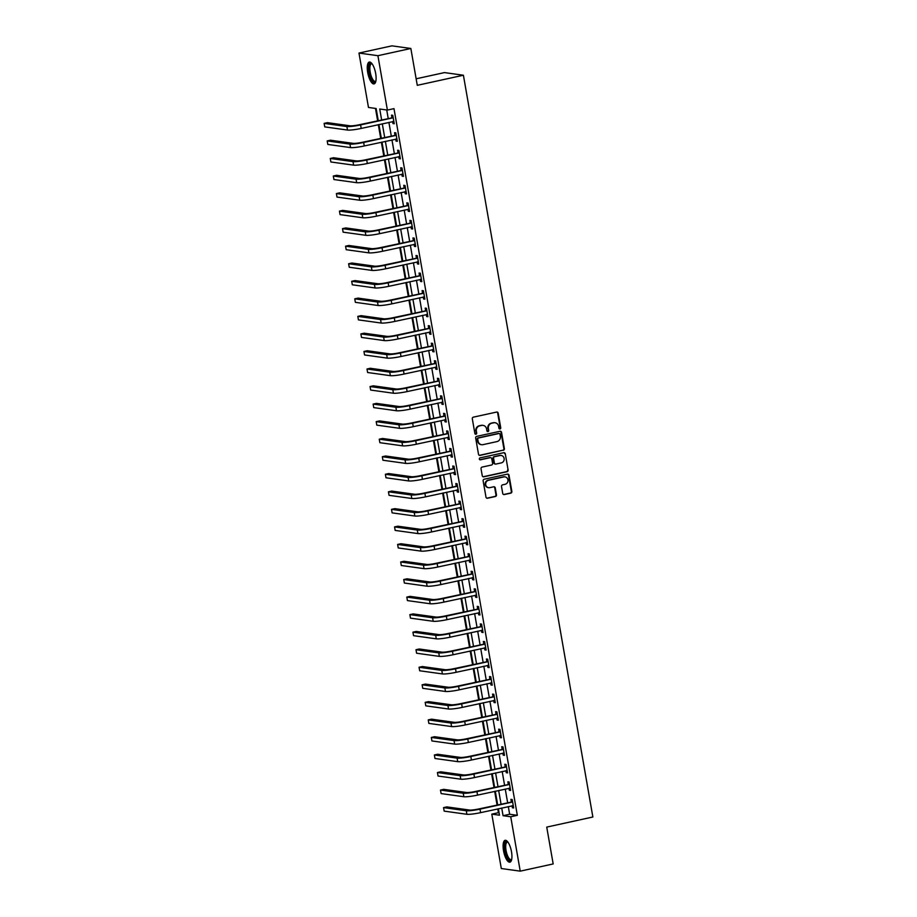 <?xml version="1.0" encoding="UTF-8"?>
<svg xmlns="http://www.w3.org/2000/svg" width="917" height="917" viewBox="0 0 917 917"><rect width="100%" height="100%" fill="white"/><g stroke="black" fill="none" stroke-linecap="round" stroke-linejoin="round"><path stroke-width="1.38" d="M500.006 428.961A0.986 0.917 97.9 0 0 500.739 427.792L498.183 413.154A1.41 1.318 97.9 0 0 496.647 412.065L473.367 417.155A1.41 1.318 97.9 0 0 472.312 418.817L474.868 433.454A0.986 0.917 97.9 0 0 475.946 434.222A0.986 0.917 97.9 0 0 476.68 433.065L476.347 431.162A4.505 4.207 97.9 0 1 479.717 425.855L481.666 425.431A4.505 4.207 97.9 0 1 486.572 428.927L486.904 430.818A0.986 0.917 97.9 0 0 487.97 431.586A0.986 0.917 97.9 0 0 488.715 430.428L488.383 428.537A4.505 4.207 97.9 0 1 491.753 423.218L493.69 422.794A4.505 4.207 97.9 0 1 498.596 426.29L498.928 428.193A0.986 0.917 97.9 0 0 500.006 428.961M499.444 428.892A0.986 0.917 97.9 0 0 500.235 427.723L497.679 413.086A1.41 1.318 97.9 0 0 496.831 412.031M475.396 434.165A0.986 0.917 97.9 0 0 476.175 432.984L476.347 431.162M487.42 431.529A0.986 0.917 97.9 0 0 488.199 430.36L488.383 428.537M503.525 850.689A11.187 3.806 77.7 0 1 505.129 840.304A11.187 3.806 77.7 0 1 511.503 851.79A11.187 3.806 77.7 0 1 509.909 862.175A11.187 3.806 77.7 0 1 503.525 850.689M367.694 72.42A11.187 3.806 77.7 0 1 369.299 62.047A11.187 3.806 77.7 0 1 375.683 73.532A11.187 3.806 77.7 0 1 374.079 83.906A11.187 3.806 77.7 0 1 367.694 72.42M502.734 493.472A1.41 1.318 97.9 0 0 504.27 494.561L510.803 493.14A1.41 1.318 97.9 0 0 511.858 491.478L509.015 475.224A1.41 1.318 97.9 0 0 507.479 474.123L484.199 479.224A1.41 1.318 97.9 0 0 483.144 480.886L485.987 497.14A1.41 1.318 97.9 0 0 487.523 498.229L495.409 496.51A1.41 1.318 97.9 0 0 496.464 494.848L495.249 487.89A1.41 1.318 97.9 0 0 493.713 486.789L489.804 487.649A3.771 3.519 97.9 0 1 485.643 484.107A3.771 3.519 97.9 0 1 488.52 480.279L503.846 476.92A3.771 3.519 97.9 0 1 508.007 480.474A3.771 3.519 97.9 0 1 505.129 484.291L502.573 484.852A1.41 1.318 97.9 0 0 501.519 486.514L502.734 493.472M378.251 120.585L376.142 108.515L368.474 107.449L358.983 53.06L391.926 45.85L410.85 48.475L417.281 85.327L463.406 75.228L592.863 817.001L546.738 827.1L553.169 863.94L520.226 871.15L501.301 868.525L491.81 814.136L499.478 815.202L498.355 808.771M410.85 48.475L377.907 55.696L387.398 110.074L379.73 109.008L381.621 119.852M508.316 806.593L509.646 814.25L517.326 815.316L393.989 108.642L387.398 110.074M517.326 815.316L510.735 816.76L520.226 871.15M503.33 450.293A1.41 1.318 97.9 0 0 504.373 448.631L501.542 432.377A1.41 1.318 97.9 0 0 500.006 431.277L476.725 436.377A1.41 1.318 97.9 0 0 475.671 438.039L478.514 454.293A1.41 1.318 97.9 0 0 480.038 455.394L502.814 450.224A1.41 1.318 97.9 0 0 503.869 448.562L501.026 432.308A1.41 1.318 97.9 0 0 500.178 431.254M505.278 453.8L508.121 470.054A1.41 1.318 97.9 0 1 507.067 471.716L483.786 476.806A1.41 1.318 97.9 0 1 482.25 475.717L481.035 468.759A1.41 1.318 97.9 0 1 482.09 467.097L491.523 465.034A1.41 1.318 97.9 0 0 492.578 463.372L491.776 458.752A1.41 1.318 97.9 0 0 490.24 457.663L480.416 459.818A0.986 0.917 97.9 0 1 479.327 458.89A0.986 0.917 97.9 0 1 480.072 457.881L503.742 452.7A1.41 1.318 97.9 0 1 505.278 453.8L508.121 470.054M386.733 109.983L388.2 118.408M388.9 122.362L391.272 135.957M391.96 139.9L394.333 153.494M395.021 157.449L397.393 171.043M398.081 174.998L400.454 188.593M401.142 192.536L403.514 206.13M404.202 210.085L406.575 223.679M407.263 227.622L409.635 241.217M410.335 245.171L412.707 258.766M413.395 262.72L415.768 276.315M416.456 280.258L418.828 293.853M419.516 297.807L421.889 311.402M422.577 315.345L424.949 328.939M425.637 332.894L428.01 346.488M428.697 350.432L431.07 364.026M431.758 367.981L434.131 381.575M434.83 385.53L437.203 399.124M437.89 403.067L440.263 416.662M440.951 420.616L443.324 434.211M444.011 438.154L446.384 451.749M447.072 455.703L449.445 469.298M450.132 473.241L452.505 486.835M453.193 490.79L455.566 504.384M456.253 508.339L458.626 521.933M459.325 525.877L461.698 539.471M462.386 543.426L464.759 557.02M465.446 560.963L467.819 574.558M468.507 578.512L470.88 592.107M471.567 596.061L473.94 609.656M474.628 613.599L477 627.194M477.688 631.148L480.061 644.743M480.749 648.686L483.121 662.28M483.821 666.235L486.193 679.829M486.881 683.773L489.254 697.367M489.942 701.322L492.314 714.916M493.002 718.871L495.375 732.465M496.063 736.408L498.435 750.003M499.123 753.957L501.496 767.552M502.184 771.495L504.556 785.09M505.256 789.044L507.628 802.639M392.625 121.548L392.969 123.566L394.253 123.738L392.785 115.313L391.502 115.141L391.903 117.433M395.685 139.086L396.029 141.103L397.313 141.287L395.846 132.862L394.562 132.678L394.963 134.971M398.746 156.635L399.101 158.652L400.374 158.824L398.906 150.411L397.623 150.228L398.024 152.52M401.806 174.173L402.162 176.19L403.434 176.373L401.967 167.949L400.695 167.777L401.084 170.058M404.867 191.722L405.222 193.739L406.495 193.911L405.027 185.498L403.755 185.314L404.156 187.607M407.927 209.271L408.283 211.277L409.567 211.46L408.088 203.035L406.816 202.863L407.217 205.144M410.988 226.808L411.343 228.826L412.627 229.009L411.148 220.584L409.876 220.401L410.277 222.693M414.06 244.358L414.404 246.375L415.688 246.547L414.22 238.122L412.937 237.95L413.338 240.243M417.12 261.895L417.464 263.913L418.748 264.096L417.281 255.671L415.997 255.488L416.398 257.78M420.181 279.444L420.536 281.462L421.809 281.634L420.341 273.22L419.058 273.037L419.459 275.329M423.241 296.993L423.597 298.999L424.869 299.183L423.402 290.758L422.118 290.586L422.519 292.867M426.302 314.531L426.657 316.548L427.93 316.72L426.462 308.307L425.19 308.123L425.58 310.416M429.362 332.08L429.718 334.086L430.99 334.269L429.523 325.844L428.25 325.673L428.652 327.965M432.423 349.618L432.778 351.635L434.062 351.819L432.583 343.394L431.311 343.21L431.712 345.503M435.483 367.167L435.839 369.184L437.122 369.356L435.655 360.931L434.371 360.759L434.773 363.052M438.555 384.704L438.899 386.722L440.183 386.905L438.716 378.48L437.432 378.308L437.833 380.589M441.616 402.254L441.96 404.271L443.243 404.443L441.776 396.029L440.492 395.846L440.894 398.138M444.676 419.803L445.032 421.809L446.304 421.992L444.837 413.567L443.553 413.395L443.954 415.676M447.737 437.34L448.092 439.358L449.364 439.53L447.897 431.116L446.613 430.933L447.015 433.225M450.797 454.889L451.153 456.907L452.425 457.079L450.958 448.654L449.685 448.482L450.075 450.774M453.858 472.427L454.213 474.444L455.497 474.628L454.018 466.203L452.746 466.019L453.147 468.312M456.918 489.976L457.274 491.993L458.557 492.165L457.079 483.752L455.806 483.568L456.207 485.861M459.99 507.514L460.334 509.531L461.618 509.714L460.151 501.29L458.867 501.118L459.268 503.399M463.051 525.063L463.394 527.08L464.678 527.252L463.211 518.839L461.927 518.655L462.328 520.948M466.111 542.612L466.455 544.618L467.739 544.801L466.272 536.376L464.988 536.204L465.389 538.497M469.172 560.149L469.527 562.167L470.799 562.35L469.332 553.925L468.048 553.742L468.449 556.034M472.232 577.699L472.587 579.716L473.86 579.888L472.393 571.463L471.109 571.291L471.51 573.583M475.293 595.236L475.648 597.254L476.92 597.437L475.453 589.012L474.181 588.84L474.57 591.121M478.353 612.785L478.708 614.803L479.992 614.975L478.514 606.561L477.241 606.378L477.642 608.67M481.414 630.334L481.769 632.34L483.053 632.524L481.574 624.099L480.302 623.927L480.703 626.208M484.485 647.872L484.829 649.889L486.113 650.061L484.646 641.648L483.362 641.464L483.763 643.757M487.546 665.421L487.89 667.438L489.174 667.61L487.706 659.185L486.423 659.014L486.824 661.306M490.606 682.959L490.95 684.976L492.234 685.159L490.767 676.735L489.483 676.551L489.884 678.844M493.667 700.508L494.022 702.525L495.295 702.697L493.827 694.284L492.544 694.1L492.945 696.393M496.727 718.045L497.083 720.063L498.355 720.246L496.888 711.821L495.616 711.649L496.005 713.93M499.788 735.594L500.143 737.612L501.416 737.784L499.948 729.37L498.676 729.187L499.077 731.479M502.848 753.144L503.204 755.149L504.488 755.333L503.009 746.908L501.737 746.736L502.138 749.017M505.909 770.681L506.264 772.699L507.548 772.882L506.069 764.457L504.797 764.274L505.198 766.566M508.981 788.23L509.325 790.248L510.609 790.42L509.141 781.995L507.858 781.823L508.259 784.115M512.041 805.768L512.385 807.785L513.669 807.969L512.202 799.544L510.918 799.36L511.319 801.653M375.477 108.424L377.632 120.723M378.32 124.678L380.693 138.272M381.38 142.215L383.753 155.81M384.441 159.764L386.814 173.359M387.501 177.313L389.874 190.908M390.562 194.851L392.935 208.446M393.622 212.4L395.995 225.995M396.694 229.938L399.067 243.532M399.755 247.487L402.127 261.081M402.815 265.036L405.188 278.63M405.876 282.574L408.248 296.168M408.936 300.123L411.309 313.717M411.997 317.66L414.369 331.255M415.057 335.209L417.43 348.804M418.129 352.747L420.502 366.341M421.19 370.296L423.562 383.891M424.25 387.845L426.623 401.44M427.311 405.383L429.683 418.977M430.371 422.932L432.744 436.526M433.432 440.469L435.804 454.064M436.492 458.019L438.865 471.613M439.552 475.556L441.925 489.162M442.624 493.105L444.997 506.7M445.685 510.654L448.058 524.249M448.745 528.192L451.118 541.787M451.806 545.741L454.179 559.336M454.866 563.279L457.239 576.873M457.927 580.828L460.3 594.422M460.987 598.377L463.36 611.971M464.048 615.915L466.421 629.509M467.12 633.464L469.493 647.058M470.18 651.001L472.553 664.596M473.241 668.55L475.614 682.145M476.301 686.088L478.674 699.682M479.362 703.637L481.734 717.232M482.422 721.186L484.795 734.781M485.483 738.724L487.855 752.318M488.543 756.273L490.916 769.867M491.615 773.81L493.988 787.405M494.676 791.36L497.048 804.954M497.736 808.909L498.401 812.691L499.054 812.783M463.406 75.228L444.47 72.592L416.146 78.793M358.983 53.06L377.907 55.696M498.401 812.691L491.81 814.136M497.667 804.817L495.295 791.222M494.607 787.267L492.234 773.673M491.546 769.73L489.174 756.135M488.486 752.181L486.113 738.586M485.425 734.643L483.053 721.049M482.353 717.094L479.981 703.499M479.293 699.556L476.92 685.962M476.232 682.007L473.86 668.413M473.172 664.458L470.799 650.864M470.112 646.921L467.739 633.326M467.051 629.371L464.678 615.777M463.991 611.834L461.618 598.239M460.93 594.285L458.557 580.69M457.858 576.747L455.485 563.153M454.798 559.198L452.425 545.604M451.737 541.649L449.364 528.054M448.677 524.111L446.304 510.517M445.616 506.562L443.243 492.968M442.556 489.025L440.183 475.43M439.495 471.476L437.122 457.881M436.423 453.926L434.062 440.332M433.363 436.389L430.99 422.794M430.302 418.84L427.93 405.245M427.242 401.302L424.869 387.708M424.181 383.753L421.809 370.159M421.121 366.215L418.748 352.621M418.06 348.666L415.688 335.072M415 331.117L412.627 317.523M411.928 313.58L409.555 299.985M408.867 296.031L406.495 282.436M405.807 278.493L403.434 264.898M402.746 260.944L400.374 247.349M399.686 243.395L397.313 229.8M396.625 225.857L394.253 212.263M393.565 208.308L391.192 194.713M390.504 190.77L388.132 177.176M387.433 173.221L385.06 159.627M384.372 155.684L381.999 142.089M381.312 138.135L378.939 124.54M501.725 808.026L503.066 815.694L510.735 816.76M382.309 123.806L384.682 137.401M385.369 141.344L387.742 154.939M388.43 158.893L390.802 172.488M391.49 176.431L393.863 190.025M394.551 193.98L396.923 207.574M397.611 211.529L399.984 225.124M400.683 229.067L403.056 242.661M403.744 246.616L406.116 260.21M406.804 264.153L409.177 277.748M409.865 281.702L412.237 295.297M412.925 299.251L415.298 312.846M415.986 316.789L418.358 330.384M419.046 334.338L421.419 347.933M422.107 351.876L424.479 365.47M425.179 369.425L427.551 383.019M428.239 386.963L430.612 400.557M431.299 404.512L433.672 418.106M434.36 422.061L436.733 435.655M437.42 439.598L439.793 453.193M440.481 457.147L442.854 470.742M443.541 474.685L445.914 488.28M446.602 492.234L448.975 505.829M449.674 509.772L452.047 523.366M452.734 527.321L455.107 540.915M455.795 544.87L458.168 558.464M458.855 562.408L461.228 576.002M461.916 579.957L464.289 593.551M464.976 597.494L467.349 611.089M468.037 615.043L470.41 628.638M471.109 632.592L473.481 646.187M474.169 650.13L476.542 663.725M477.23 667.679L479.602 681.274M480.29 685.217L482.663 698.811M483.351 702.766L485.723 716.36M486.411 720.303L488.784 733.898M489.472 737.853L491.844 751.447M492.532 755.402L494.905 768.996M495.604 772.939L497.977 786.534M498.665 790.488L501.037 804.083M509.646 814.25L503.066 815.694M392.969 123.566L394.172 123.302M396.029 141.103L397.233 140.84M399.101 158.652L400.293 158.389M402.162 176.19L403.365 175.926M405.222 193.739L406.426 193.476M408.283 211.277L409.486 211.013M411.343 228.826L412.547 228.562M414.404 246.375L415.607 246.111M417.464 263.913L418.668 263.649M420.536 281.462L421.728 281.198M423.597 298.999L424.8 298.736M426.657 316.548L427.861 316.285M429.718 334.086L430.921 333.834M432.778 351.635L433.982 351.371M435.839 369.184L437.042 368.921M438.899 386.722L440.103 386.458M441.96 404.271L443.163 404.007M445.032 421.809L446.224 421.545M448.092 439.358L449.296 439.094M451.153 456.907L452.356 456.643M454.213 474.444L455.417 474.181M457.274 491.993L458.477 491.73M460.334 509.531L461.538 509.267M463.394 527.08L464.598 526.817M466.455 544.618L467.659 544.366M469.527 562.167L470.719 561.903M472.587 579.716L473.791 579.452M475.648 597.254L476.851 596.99M478.708 614.803L479.912 614.539M481.769 632.34L482.972 632.077M484.829 649.889L486.033 649.626M487.89 667.438L489.093 667.175M490.95 684.976L492.154 684.712M494.022 702.525L495.214 702.262M497.083 720.063L498.286 719.799M500.143 737.612L501.347 737.348M503.204 755.149L504.407 754.886M506.264 772.699L507.468 772.435M509.325 790.248L510.528 789.984M512.385 807.785L513.589 807.522M494.825 422.714A4.505 4.207 97.9 0 0 493.174 422.726L493.69 422.794M487.867 428.457A4.505 4.207 97.9 0 1 491.237 423.15L493.174 422.726M482.789 425.339A4.505 4.207 97.9 0 0 481.15 425.35L481.666 425.431M475.843 431.093A4.505 4.207 97.9 0 1 479.213 425.775L481.15 425.35M479.35 455.348A1.41 1.318 97.9 0 0 479.534 455.313L502.814 450.224M499.994 434.28A0.986 0.917 97.9 0 0 498.917 433.523L478.479 437.994A0.986 0.917 97.9 0 0 477.746 439.151L478.089 441.157A4.505 4.207 97.9 0 0 483.007 444.653L496.968 441.593A4.505 4.207 97.9 0 0 500.338 436.286L499.994 434.28M481.356 444.665A4.505 4.207 97.9 0 1 477.585 441.077L477.23 439.083A0.986 0.917 97.9 0 1 477.975 437.925L498.412 433.443M483.099 476.76A1.41 1.318 97.9 0 0 483.27 476.737L506.551 471.647A1.41 1.318 97.9 0 0 507.605 469.985M490.412 457.64A1.41 1.318 97.9 0 0 489.735 457.594L479.9 459.738A0.986 0.917 97.9 0 0 479.9 459.738L480.416 459.818M501.324 462.89A3.771 3.519 97.9 0 0 501.198 455.474A3.771 3.519 97.9 0 0 500.04 455.52L494.641 456.7A1.41 1.318 97.9 0 0 493.587 458.362L494.389 462.97A1.41 1.318 97.9 0 0 495.925 464.071L501.324 462.89M500.946 455.44A3.771 3.519 97.9 0 0 499.524 455.44L500.04 455.52M495.237 464.025A1.41 1.318 97.9 0 1 493.885 462.902L493.071 458.282A1.41 1.318 97.9 0 1 494.125 456.632L499.524 455.44M504.763 453.72A1.41 1.318 97.9 0 0 503.926 452.677M504.751 476.851A3.771 3.519 97.9 0 0 503.33 476.851L503.846 476.92M488.383 487.649A3.771 3.519 97.9 0 1 488.004 480.21L503.33 476.851M486.835 498.183A1.41 1.318 97.9 0 0 487.007 498.16L494.893 496.441A1.41 1.318 97.9 0 0 495.948 494.779L494.733 487.821A1.41 1.318 97.9 0 0 493.885 486.767M503.582 494.527A1.41 1.318 97.9 0 0 503.754 494.492L510.288 493.071A1.41 1.318 97.9 0 0 511.342 491.409L508.511 475.144A1.41 1.318 97.9 0 0 507.663 474.1M393.187 117.605L359.315 124.735A7.176 0.837 170.1 0 1 350.168 125.824L327.426 122.66L324.137 123.382L346.878 126.546A10.763 1.261 -9.9 0 0 360.599 124.918L392.82 117.857M324.137 123.382L324.756 126.89L347.486 130.054A10.763 1.261 -9.9 0 0 361.206 128.426L393.852 121.445M391.548 117.685L393.015 116.654M393.863 121.525L393.255 121.411M396.247 135.154L362.375 142.284A7.176 0.837 170.1 0 1 353.228 143.361L330.498 140.209L327.197 140.931L349.939 144.084A10.763 1.261 -9.9 0 0 363.659 142.456L395.88 135.407M327.197 140.931L327.816 144.439L350.546 147.591A10.763 1.261 -9.9 0 0 364.267 145.963L396.912 138.994M394.608 135.223L396.075 134.191M396.923 139.075L396.316 138.948M399.308 152.692L365.436 159.822A7.176 0.837 170.1 0 1 356.289 160.911L333.559 157.747L330.258 158.469L352.999 161.633A10.763 1.261 -9.9 0 0 366.72 160.005L398.952 152.944M330.258 158.469L330.877 161.977L353.618 165.14A10.763 1.261 -9.9 0 0 367.327 163.513L399.972 156.532M397.669 152.772L399.136 151.741M399.984 156.612L399.388 156.498M402.368 170.241L368.508 177.371A7.176 0.837 170.1 0 1 359.361 178.46L336.619 175.296L333.318 176.018L356.06 179.182A10.763 1.261 -9.9 0 0 369.78 177.543L402.013 170.493M333.318 176.018L333.937 179.526L356.679 182.689A10.763 1.261 -9.9 0 0 370.399 181.05L403.033 174.081M400.729 170.31L402.196 169.278M403.056 174.161L402.448 174.035M405.429 187.779L371.568 194.908A7.176 0.837 170.1 0 1 362.421 195.997L339.68 192.845L336.39 193.567L359.12 196.719A10.763 1.261 -9.9 0 0 372.841 195.092L405.073 188.031M336.39 193.567L336.998 197.075L359.739 200.227A10.763 1.261 -9.9 0 0 373.46 198.599L406.105 191.63M403.789 187.859L405.257 186.827M406.116 191.699L405.509 191.584M375.81 81.361A9.686 3.301 77.7 0 1 372.451 80.707A9.686 3.301 77.7 0 1 368.921 68.809A9.686 3.301 77.7 0 1 371.924 63.628M372.107 63.881A8.964 3.049 -102.3 0 0 371.488 63.835A8.964 3.049 -102.3 0 0 369.964 70.426A8.964 3.049 -102.3 0 0 373.127 79.974A8.964 3.049 -102.3 0 0 375.317 81.361A8.964 3.049 -102.3 0 0 375.867 81.051M369.941 62.058A11.119 3.783 -102.3 0 0 368.554 70.689A11.119 3.783 -102.3 0 0 372.405 81.888A11.119 3.783 -102.3 0 0 374.663 83.619M511.629 859.63A9.686 3.301 77.7 0 1 505.118 850.529A9.686 3.301 77.7 0 1 507.754 841.898M507.938 842.15A8.964 3.049 -102.3 0 0 507.307 842.104A8.964 3.049 -102.3 0 0 506.035 850.414A8.964 3.049 -102.3 0 0 511.147 859.619A8.964 3.049 -102.3 0 0 511.697 859.321M505.771 840.316A11.119 3.783 -102.3 0 0 504.602 850.46A11.119 3.783 -102.3 0 0 510.494 861.888M408.489 205.328L374.629 212.457A7.176 0.837 170.1 0 1 365.482 213.546L342.74 210.383L339.45 211.105L362.181 214.269A10.763 1.261 -9.9 0 0 375.901 212.629L408.134 205.58M339.45 211.105L340.058 214.612L362.8 217.776A10.763 1.261 -9.9 0 0 376.52 216.148L409.165 209.168M406.85 205.397L408.329 204.365M409.177 209.248L408.569 209.122M411.55 222.877L377.689 230.007A7.176 0.837 170.1 0 1 368.542 231.084L345.801 227.932L342.511 228.654L365.253 231.806A10.763 1.261 -9.9 0 0 378.973 230.178L411.194 223.129M342.511 228.654L343.118 232.161L365.86 235.314A10.763 1.261 -9.9 0 0 379.581 233.686L412.226 226.717M409.922 222.946L411.389 221.914M412.237 226.786L411.63 226.671M414.61 240.414L380.75 247.544A7.176 0.837 170.1 0 1 371.603 248.633L348.861 245.469L345.571 246.192L368.313 249.355A10.763 1.261 -9.9 0 0 382.034 247.728L414.255 240.667M345.571 246.192L346.179 249.699L368.921 252.863A10.763 1.261 -9.9 0 0 382.641 251.235L415.286 244.254M412.982 240.495L414.45 239.463M415.298 244.335L414.69 244.22M417.682 257.964L383.81 265.093A7.176 0.837 170.1 0 1 374.663 266.182L351.933 263.019L348.632 263.741L371.374 266.893A10.763 1.261 -9.9 0 0 385.094 265.265L417.315 258.216M348.632 263.741L349.251 267.248L371.981 270.412A10.763 1.261 -9.9 0 0 385.702 268.773L418.347 261.803M416.043 258.032L417.51 257.001M418.358 261.884L417.751 261.758M420.743 275.501L386.871 282.631A7.176 0.837 170.1 0 1 377.724 283.72L354.994 280.568L351.692 281.278L374.434 284.442A10.763 1.261 -9.9 0 0 388.155 282.814L420.376 275.753M351.692 281.278L352.311 284.797L375.042 287.949A10.763 1.261 -9.9 0 0 388.762 286.322L421.407 279.353M419.103 275.581L420.571 274.55M421.419 279.421L420.811 279.307M423.803 293.05L389.931 300.18A7.176 0.837 170.1 0 1 380.796 301.269L358.054 298.105L354.753 298.827L377.495 301.991A10.763 1.261 -9.9 0 0 391.215 300.352L423.448 293.302M354.753 298.827L355.372 302.335L378.113 305.499A10.763 1.261 -9.9 0 0 391.823 303.859L424.468 296.89M422.164 293.119L423.631 292.087M424.491 296.97L423.883 296.844M426.863 310.588L393.003 317.718A7.176 0.837 170.1 0 1 383.856 318.807L361.115 315.654L357.813 316.376L380.555 319.529A10.763 1.261 -9.9 0 0 394.276 317.901L426.508 310.84M357.813 316.376L358.432 319.884L381.174 323.036A10.763 1.261 -9.9 0 0 394.895 321.408L427.528 314.439M425.224 310.668L426.692 309.637M427.551 314.508L426.944 314.393M429.924 328.137L396.064 335.267A7.176 0.837 170.1 0 1 386.917 336.356L364.175 333.192L360.885 333.914L383.615 337.078A10.763 1.261 -9.9 0 0 397.336 335.45L429.569 328.389M360.885 333.914L361.493 337.422L384.234 340.585A10.763 1.261 -9.9 0 0 397.955 338.958L430.6 331.977M428.285 328.206L429.764 327.174M430.612 332.057L430.004 331.943M432.984 345.686L399.124 352.816A7.176 0.837 170.1 0 1 389.977 353.893L367.236 350.741L363.946 351.463L386.676 354.615A10.763 1.261 -9.9 0 0 400.397 352.988L432.629 345.938M363.946 351.463L364.553 354.971L387.295 358.123A10.763 1.261 -9.9 0 0 401.016 356.495L433.661 349.526M431.345 345.755L432.824 344.723M433.672 349.595L433.065 349.48M436.045 363.224L402.185 370.353A7.176 0.837 170.1 0 1 393.038 371.442L370.296 368.279L367.006 369.001L389.748 372.164A10.763 1.261 -9.9 0 0 403.469 370.537L435.69 363.476M367.006 369.001L367.614 372.508L390.355 375.672A10.763 1.261 -9.9 0 0 404.076 374.044L436.721 367.064M434.417 363.304L435.884 362.272M436.733 367.144L436.125 367.029M439.117 380.773L405.245 387.902A7.176 0.837 170.1 0 1 396.098 388.991L373.357 385.828L370.067 386.55L392.808 389.714A10.763 1.261 -9.9 0 0 406.529 388.074L438.75 381.025M370.067 386.55L370.674 390.057L393.416 393.221A10.763 1.261 -9.9 0 0 407.137 391.582L439.782 384.613M437.478 380.842L438.945 379.81M439.793 384.693L439.186 384.567M442.177 398.31L408.306 405.44A7.176 0.837 170.1 0 1 399.159 406.529L376.428 403.377L373.127 404.099L395.869 407.251A10.763 1.261 -9.9 0 0 409.59 405.623L441.811 398.563M373.127 404.099L373.746 407.607L396.476 410.759A10.763 1.261 -9.9 0 0 410.197 409.131L442.842 402.162M440.538 398.391L442.005 397.359M442.854 402.231L442.246 402.116M445.238 415.86L411.366 422.989A7.176 0.837 170.1 0 1 402.219 424.078L379.489 420.914L376.188 421.637L398.929 424.8A10.763 1.261 -9.9 0 0 412.65 423.161L444.883 416.112M376.188 421.637L376.807 425.144L399.537 428.308A10.763 1.261 -9.9 0 0 413.258 426.68L445.903 419.699M443.599 415.928L445.066 414.897M445.914 419.78L445.307 419.654M448.298 433.409L414.438 440.527A7.176 0.837 170.1 0 1 405.291 441.616L382.549 438.464L379.248 439.186L401.99 442.338A10.763 1.261 -9.9 0 0 415.71 440.71L447.943 433.649M379.248 439.186L379.867 442.693L402.609 445.845A10.763 1.261 -9.9 0 0 416.329 444.218L448.963 437.249M446.659 433.477L448.126 432.446M448.986 437.317L448.379 437.203M451.359 450.946L417.499 458.076A7.176 0.837 170.1 0 1 408.352 459.165L385.61 456.001L382.32 456.723L405.05 459.887A10.763 1.261 -9.9 0 0 418.771 458.259L451.004 451.198M382.32 456.723L382.928 460.231L405.669 463.394A10.763 1.261 -9.9 0 0 419.39 461.767L452.035 454.786M449.72 451.026L451.187 449.995M452.047 454.866L451.439 454.752M454.419 468.495L420.559 475.625A7.176 0.837 170.1 0 1 411.412 476.702L388.67 473.55L385.381 474.272L408.111 477.425A10.763 1.261 -9.9 0 0 421.831 475.797L454.064 468.747M385.381 474.272L385.988 477.78L408.73 480.944A10.763 1.261 -9.9 0 0 422.45 479.304L455.096 472.335M452.78 468.564L454.259 467.532M455.107 472.415L454.5 472.289M457.48 486.033L423.62 493.163A7.176 0.837 170.1 0 1 414.473 494.252L391.731 491.088L388.441 491.81L411.183 494.974A10.763 1.261 -9.9 0 0 424.892 493.346L457.125 486.285M388.441 491.81L389.049 495.329L411.79 498.481A10.763 1.261 -9.9 0 0 425.511 496.854L458.156 489.873M455.841 486.113L457.319 485.082M458.168 489.953L457.56 489.838M460.54 503.582L426.68 510.712A7.176 0.837 170.1 0 1 417.533 511.801L394.791 508.637L391.502 509.359L414.243 512.523A10.763 1.261 -9.9 0 0 427.964 510.884L460.185 503.834M391.502 509.359L392.109 512.867L414.851 516.03A10.763 1.261 -9.9 0 0 428.571 514.391L461.217 507.422M458.913 503.651L460.38 502.619M461.228 507.502L460.621 507.376M463.612 521.12L429.741 528.249A7.176 0.837 170.1 0 1 420.594 529.338L397.852 526.186L394.562 526.908L417.304 530.06A10.763 1.261 -9.9 0 0 431.024 528.433L463.245 521.372M394.562 526.908L395.17 530.416L417.911 533.568A10.763 1.261 -9.9 0 0 431.632 531.94L464.277 524.971M461.973 521.2L463.44 520.168M464.289 525.04L463.681 524.925M466.673 538.669L432.801 545.798A7.176 0.837 170.1 0 1 423.654 546.887L400.924 543.724L397.623 544.446L420.364 547.609A10.763 1.261 -9.9 0 0 434.085 545.97L466.306 538.921M397.623 544.446L398.242 547.953L420.972 551.117A10.763 1.261 -9.9 0 0 434.692 549.489L467.338 542.509M465.034 538.737L466.501 537.706M467.349 542.589L466.742 542.463M469.733 556.218L435.862 563.347A7.176 0.837 170.1 0 1 426.714 564.425L403.984 561.273L400.683 561.995L423.425 565.147A10.763 1.261 -9.9 0 0 437.145 563.519L469.378 556.47M400.683 561.995L401.302 565.502L424.032 568.655A10.763 1.261 -9.9 0 0 437.753 567.027L470.398 560.058M468.094 556.287L469.561 555.255M470.41 560.127L469.802 560.012M472.794 573.755L438.934 580.885A7.176 0.837 170.1 0 1 429.786 581.974L407.045 578.81L403.744 579.533L426.485 582.696A10.763 1.261 -9.9 0 0 440.206 581.069L472.438 574.008M403.744 579.533L404.363 583.04L427.104 586.204A10.763 1.261 -9.9 0 0 440.825 584.576L473.459 577.595M471.155 573.836L472.622 572.804M473.481 577.676L472.874 577.561M475.854 591.305L441.994 598.434A7.176 0.837 170.1 0 1 432.847 599.523L410.105 596.359L406.816 597.082L429.546 600.234A10.763 1.261 -9.9 0 0 443.266 598.606L475.499 591.557M406.816 597.082L407.423 600.589L430.165 603.753A10.763 1.261 -9.9 0 0 443.885 602.114L476.531 595.144M474.215 591.373L475.682 590.342M476.542 595.225L475.934 595.099M478.915 608.842L445.054 615.972A7.176 0.837 170.1 0 1 435.907 617.061L413.166 613.909L409.876 614.619L432.606 617.783A10.763 1.261 -9.9 0 0 446.327 616.155L478.559 609.094M409.876 614.619L410.484 618.138L433.225 621.29A10.763 1.261 -9.9 0 0 446.946 619.663L479.591 612.694M477.276 608.922L478.754 607.891M479.602 612.762L478.995 612.648M481.975 626.391L448.115 633.521A7.176 0.837 170.1 0 1 438.968 634.61L416.226 631.446L412.937 632.168L435.678 635.332A10.763 1.261 -9.9 0 0 449.399 633.693L481.62 626.643M412.937 632.168L413.544 635.676L436.286 638.84A10.763 1.261 -9.9 0 0 450.006 637.2L482.651 630.231M480.336 626.46L481.815 625.428M482.663 630.311L482.055 630.185M485.036 643.94L451.175 651.059A7.176 0.837 170.1 0 1 442.028 652.147L419.287 648.995L415.997 649.717L438.739 652.87A10.763 1.261 -9.9 0 0 452.459 651.242L484.68 644.181M415.997 649.717L416.605 653.225L439.346 656.377A10.763 1.261 -9.9 0 0 453.067 654.749L485.712 647.78M483.408 644.009L484.875 642.977M485.723 647.849L485.116 647.734M488.108 661.478L454.236 668.608A7.176 0.837 170.1 0 1 445.089 669.697L422.347 666.533L419.058 667.255L441.799 670.419A10.763 1.261 -9.9 0 0 455.52 668.791L487.741 661.73M419.058 667.255L419.677 670.763L442.407 673.926A10.763 1.261 -9.9 0 0 456.127 672.299L488.772 665.318M486.468 661.558L487.936 660.527M488.784 665.398L488.176 665.284M491.168 679.027L457.296 686.157A7.176 0.837 170.1 0 1 448.149 687.234L425.419 684.082L422.118 684.804L444.86 687.956A10.763 1.261 -9.9 0 0 458.58 686.329L490.801 679.279M422.118 684.804L422.737 688.312L445.467 691.475A10.763 1.261 -9.9 0 0 459.188 689.836L491.833 682.867M489.529 679.096L490.996 678.064M491.844 682.947L491.237 682.821M494.229 696.565L460.357 703.694A7.176 0.837 170.1 0 1 451.21 704.783L428.48 701.62L425.179 702.342L447.92 705.505A10.763 1.261 -9.9 0 0 461.641 703.878L493.873 696.817M425.179 702.342L425.797 705.849L448.539 709.013A10.763 1.261 -9.9 0 0 462.248 707.385L494.893 700.405M492.589 696.645L494.057 695.613M494.905 700.485L494.309 700.37M497.289 714.114L463.429 721.243A7.176 0.837 170.1 0 1 454.282 722.332L431.54 719.169L428.239 719.891L450.981 723.054A10.763 1.261 -9.9 0 0 464.701 721.415L496.934 714.366M428.239 719.891L428.858 723.398L451.6 726.562A10.763 1.261 -9.9 0 0 465.32 724.923L497.954 717.954M495.65 714.183L497.117 713.151M497.977 718.034L497.369 717.908M500.35 731.651L466.489 738.781A7.176 0.837 170.1 0 1 457.342 739.87L434.601 736.718L431.311 737.44L454.041 740.592A10.763 1.261 -9.9 0 0 467.762 738.964L499.994 731.904M431.311 737.44L431.918 740.947L454.66 744.1A10.763 1.261 -9.9 0 0 468.381 742.472L501.026 735.503M498.71 731.732L500.178 730.7M501.037 735.572L500.43 735.457M503.41 749.2L469.55 756.33A7.176 0.837 170.1 0 1 460.403 757.419L437.661 754.255L434.371 754.978L457.102 758.141A10.763 1.261 -9.9 0 0 470.822 756.502L503.055 749.453M434.371 754.978L434.979 758.485L457.721 761.649A10.763 1.261 -9.9 0 0 471.441 760.021L504.086 753.04M501.771 749.269L503.25 748.238M504.098 753.121L503.49 752.995M506.471 766.75L472.61 773.879A7.176 0.837 170.1 0 1 463.463 774.957L440.722 771.805L437.432 772.527L460.174 775.679A10.763 1.261 -9.9 0 0 473.894 774.051L506.115 767.002M437.432 772.527L438.039 776.034L460.781 779.186A10.763 1.261 -9.9 0 0 474.502 777.559L507.147 770.589M504.843 766.818L506.31 765.787M507.158 770.658L506.551 770.544M509.531 784.287L475.671 791.417A7.176 0.837 170.1 0 1 466.524 792.506L443.782 789.342L440.492 790.064L463.234 793.228A10.763 1.261 -9.9 0 0 476.955 791.6L509.176 784.539M440.492 790.064L441.1 793.572L463.842 796.735A10.763 1.261 -9.9 0 0 477.562 795.108L510.207 788.127M507.903 784.367L509.371 783.336M510.219 788.207L509.611 788.093M512.603 801.836L478.731 808.966A7.176 0.837 170.1 0 1 469.584 810.055L446.854 806.891L443.553 807.613L466.295 810.766A10.763 1.261 -9.9 0 0 480.015 809.138L512.236 802.088M443.553 807.613L444.172 811.121L466.902 814.285A10.763 1.261 -9.9 0 0 480.623 812.645L513.268 805.676M510.964 801.905L512.431 800.873M513.279 805.756L512.672 805.63M360.599 124.918L361.206 128.426M346.878 126.546L347.486 130.054M363.659 142.456L364.267 145.963M349.939 144.084L350.546 147.591M366.72 160.005L367.327 163.513M352.999 161.633L353.618 165.14M369.78 177.543L370.399 181.05M356.06 179.182L356.679 182.689M372.841 195.092L373.46 198.599M359.12 196.719L359.739 200.227M375.901 212.629L376.52 216.148M362.181 214.269L362.8 217.776M378.973 230.178L379.581 233.686M365.253 231.806L365.86 235.314M382.034 247.728L382.641 251.235M368.313 249.355L368.921 252.863M385.094 265.265L385.702 268.773M371.374 266.893L371.981 270.412M388.155 282.814L388.762 286.322M374.434 284.442L375.042 287.949M391.215 300.352L391.823 303.859M377.495 301.991L378.113 305.499M394.276 317.901L394.895 321.408M380.555 319.529L381.174 323.036M397.336 335.45L397.955 338.958M383.615 337.078L384.234 340.585M400.397 352.988L401.016 356.495M386.676 354.615L387.295 358.123M403.469 370.537L404.076 374.044M389.748 372.164L390.355 375.672M406.529 388.074L407.137 391.582M392.808 389.714L393.416 393.221M409.59 405.623L410.197 409.131M395.869 407.251L396.476 410.759M412.65 423.161L413.258 426.68M398.929 424.8L399.537 428.308M415.71 440.71L416.329 444.218M401.99 442.338L402.609 445.845M418.771 458.259L419.39 461.767M405.05 459.887L405.669 463.394M421.831 475.797L422.45 479.304M408.111 477.425L408.73 480.944M424.892 493.346L425.511 496.854M411.183 494.974L411.79 498.481M427.964 510.884L428.571 514.391M414.243 512.523L414.851 516.03M431.024 528.433L431.632 531.94M417.304 530.06L417.911 533.568M434.085 545.97L434.692 549.489M420.364 547.609L420.972 551.117M437.145 563.519L437.753 567.027M423.425 565.147L424.032 568.655M440.206 581.069L440.825 584.576M426.485 582.696L427.104 586.204M443.266 598.606L443.885 602.114M429.546 600.234L430.165 603.753M446.327 616.155L446.946 619.663M432.606 617.783L433.225 621.29M449.399 633.693L450.006 637.2M435.678 635.332L436.286 638.84M452.459 651.242L453.067 654.749M438.739 652.87L439.346 656.377M455.52 668.791L456.127 672.299M441.799 670.419L442.407 673.926M458.58 686.329L459.188 689.836M444.86 687.956L445.467 691.475M461.641 703.878L462.248 707.385M447.92 705.505L448.539 709.013M464.701 721.415L465.32 724.923M450.981 723.054L451.6 726.562M467.762 738.964L468.381 742.472M454.041 740.592L454.66 744.1M470.822 756.502L471.441 760.021M457.102 758.141L457.721 761.649M473.894 774.051L474.502 777.559M460.174 775.679L460.781 779.186M476.955 791.6L477.562 795.108M463.234 793.228L463.842 796.735M480.015 809.138L480.623 812.645M466.295 810.766L466.902 814.285"/></g></svg>
